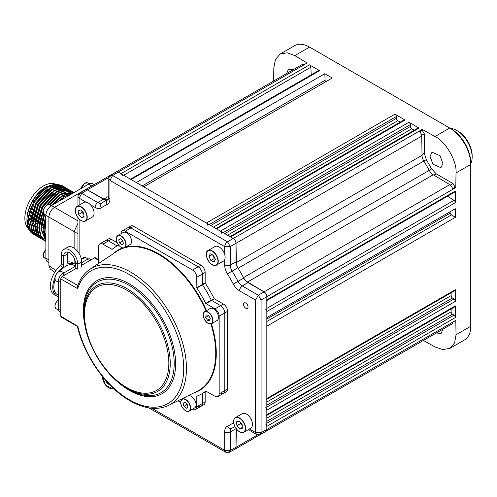 <?xml version="1.0" encoding="UTF-8"?>
<svg xmlns="http://www.w3.org/2000/svg" width="497" height="497" viewBox="0 0 497 497"><rect width="100%" height="100%" fill="white"/><g stroke="black" fill="none" stroke-linecap="round" stroke-linejoin="round"><path stroke-width="0.75" d="M286.57 73.556L288.465 69.176L293.1 69.785M442.883 163.532L440.926 167.682L432.912 164.209L430.054 156.375L432.011 152.231L440.025 155.698L442.883 163.532M442.877 329.194L441.081 333.518L436.341 332.971M265.64 431.458A3.964 2.286 -120 0 0 266.007 431.315L451.705 324.1A3.964 2.286 -120 0 0 452.531 322.286L455.811 320.391L456.029 334.773L470.746 326.274L470.746 164.439A29.733 17.165 -120 0 0 449.723 128.027L309.569 47.109A29.733 17.165 -120 0 0 294.709 45.637L280.134 54.049L275.413 59.603L273.828 67.747L273.636 81.023M454.904 320.913L452.525 322.485M423.388 340.451L434.993 346.918L442.846 349.615L450.015 348.298L454.662 342.793L456.029 334.773M450.015 348.298L464.589 339.886A29.733 17.165 -120 0 0 470.746 326.274M234.857 449.232A3.964 2.286 -120 0 0 235.218 449.089L420.922 341.874A3.964 2.286 -120 0 0 420.953 341.855M235.218 449.089A3.964 2.286 -120 0 0 236.038 447.331L236.323 428.849M266.007 431.315A3.964 2.286 -120 0 0 266.827 429.501L266.827 426.376A1.982 1.143 -120 0 0 265.497 423.997M451.127 308.972L451.127 311.793A1.982 1.143 -120 0 0 452.456 314.172L454.003 315.16A1.982 1.143 60 0 1 455.333 317.546L455.333 305.872A1.982 1.143 60 0 1 454.923 306.779L266.827 415.374M266.417 415.616A1.982 1.143 -120 0 0 266.827 414.709L266.827 410.193A1.982 1.143 -120 0 0 265.497 407.813M451.127 292.789L451.127 295.609A1.982 1.143 -120 0 0 452.456 297.989L454.003 298.977A1.982 1.143 60 0 1 455.333 301.362L455.333 289.689A1.982 1.143 60 0 1 454.923 290.596L266.827 399.19M266.417 399.433A1.982 1.143 -120 0 0 266.827 398.526L266.827 326.181L455.333 217.344L455.333 208.746L266.827 317.577L266.827 311.532A1.982 1.143 -120 0 0 265.497 309.146M449.891 211.884A130.32 75.24 60 0 1 450.245 213.138A1.982 1.143 -120 0 0 451.481 214.89L455.333 217.344M447.542 196.191L454.003 200.316A1.982 1.143 60 0 1 455.333 202.695L455.333 191.028A1.982 1.143 60 0 1 454.923 191.935L266.827 300.53M266.417 300.766A1.982 1.143 -120 0 0 266.827 299.859L266.827 296.684A3.964 2.286 -120 0 0 264.069 291.857L247.549 281.985A7.927 4.579 60 0 1 243.524 277.575A130.32 75.24 -120 0 0 238.138 268.237A7.927 4.579 60 0 1 236.33 262.546L236.038 243.306A3.964 2.286 -120 0 0 233.236 238.504L230.533 236.945A1.982 1.143 -120 0 0 229.546 236.845M229.956 236.609L418.052 128.015A1.982 1.143 60 0 1 419.039 128.114L408.932 122.274A1.982 1.143 60 0 1 410.329 124.617L410.41 126.449A1.982 1.143 -120 0 0 411.814 128.791L414.256 130.202M221.824 233.453A1.982 1.143 -120 0 0 220.426 231.111L216.518 228.85A1.982 1.143 -120 0 0 215.53 228.757M215.94 228.521L404.036 119.92A1.982 1.143 60 0 1 405.024 120.019L394.916 114.186A1.982 1.143 60 0 1 396.314 116.528L396.395 118.361A1.982 1.143 -120 0 0 397.799 120.703L400.24 122.113M207.808 225.358A1.982 1.143 -120 0 0 206.41 223.016L143.757 186.847L332.263 78.01L324.814 73.711L325.106 80.303A1.982 1.143 -120 0 0 325.659 81.825M130.494 179.187L318.589 70.593A1.982 1.143 60 0 1 319.577 70.686L131.071 179.523L136.308 182.548L324.814 73.711M319.577 70.686L309.469 64.852A1.982 1.143 60 0 1 310.873 67.194L311.209 74.848M131.071 179.523A1.982 1.143 -120 0 0 130.084 179.423M122.368 176.025A1.982 1.143 -120 0 0 120.964 173.683L118.211 172.099A3.964 2.286 -120 0 0 116.23 171.9A3.964 2.286 -120 0 0 115.925 172.142M303.742 64.79L306.276 63.523M309.569 47.109L294.839 55.614L307.183 62.995L303.915 64.883A3.964 2.286 -120 0 0 301.934 64.685L116.23 171.9M294.839 55.614L287.21 52.788L280.134 54.049M455.792 187.58L456.016 172.944C457.159 161.363 445.604 141.328 435.005 136.526L422.226 129.394L422.214 130.208L424.314 133.811L424.314 153.219L426.302 159.649L431.644 168.912L436.217 173.851L453.016 183.561L455.078 187.183L455.792 187.58L452.531 189.469A3.964 2.286 -120 0 0 449.773 184.642L433.254 174.77A7.927 4.579 60 0 1 429.228 170.359A130.32 75.24 -120 0 0 423.842 161.022A7.927 4.579 60 0 1 422.034 155.331L421.742 136.091A3.964 2.286 -120 0 0 418.94 131.289L422.226 129.394M419.567 131.736L422.214 130.208M452.456 188.698L455.078 187.183M108.526 198.887A130.32 75.24 -120 0 0 107.924 199.285A7.927 4.579 60 0 1 107.768 199.384M107.309 199.595A7.927 4.579 60 0 1 103.898 199.048L87.379 189.842A3.964 2.286 -120 0 0 85.447 189.674A3.964 2.286 -120 0 0 85.142 189.916M456.016 172.944L470.746 164.439L470.746 162.817A27.751 16.022 60 0 0 451.127 128.835L449.723 128.027L451.127 128.835L449.723 128.027L435.005 136.526M74.121 263.677L74.121 257.943M74.121 248.146L74.121 231.596L48.886 217.027C49.24 212.921 51.11 209.691 54.484 207.33L98.002 182.43M54.813 272.257L50.321 269.094L48.886 265.597L48.886 217.027L45.873 215.294L45.873 258.179A7.927 4.579 120 0 0 47.513 261.813L48.886 262.602M77.954 223.24L74.121 231.596L77.954 233.807M73.693 192.761L62.429 195.321L51.756 205.429M45.873 216.033L42.984 230.217L45.873 240.355M45.873 239.33L43.866 230.726L45.873 218.55M53.384 204.484L62.951 195.619L73.426 192.917M71.848 193.824L64.535 196.532L57.559 202.074M45.873 222.699L44.724 231.223L45.873 238.187M62.864 186.071L61.547 185.257L55.229 184.083L47.718 186.822C37.182 192.811 27.838 209.442 28.267 221.718L29.919 229.744L34.38 234.801L35.716 235.522M62.094 185.574L55.745 184.393L48.234 187.127L34.374 202.186L28.789 222.022L30.441 230.043L34.902 235.1M64.964 187.282L63.678 186.487L57.329 185.306L49.818 188.04L35.958 203.099L30.373 222.936L32.025 230.956L36.486 236.019L37.815 236.734M64.194 186.785L57.851 185.605L50.34 188.338L36.48 203.397L30.889 223.234L32.541 231.26L37.002 236.317M67.07 188.5L65.778 187.704L59.435 186.518L51.918 189.251L38.064 204.31L32.473 224.147L34.125 232.174L38.586 237.231L39.922 237.951M66.3 188.003L59.951 186.816L52.44 189.55L38.58 204.609L32.995 224.445L34.647 232.472L39.108 237.529M69.17 189.711L67.884 188.916L61.535 187.736L54.024 190.469L40.164 205.528L34.579 225.365L36.231 233.385L40.692 238.442L42.021 239.163M68.4 189.214L62.05 188.034L54.54 190.767L40.679 205.826L35.094 225.663L36.747 233.683L41.208 238.74M71.27 190.929L69.984 190.127L63.635 188.947L56.124 191.68L42.264 206.74L36.679 226.576L38.331 234.596L42.792 239.66L44.121 240.374M70.506 190.432L64.156 189.245L56.646 191.979L42.785 207.038L37.2 226.874L38.847 234.901L43.307 239.958M73.376 192.14L72.09 191.345L65.741 190.158L58.23 192.892L45.109 206.671M43.531 209.51L38.778 227.788L40.431 235.814L44.892 240.871L45.873 241.418M72.605 191.643L66.256 190.463L58.745 193.19L46.761 205.174M43.152 211.66L39.3 228.092L40.953 236.112L45.413 241.169M74.115 192.513L67.791 191.382L60.33 194.11L49.365 204.609M44.084 214.052L40.884 229.005L45.873 241.331M74.09 192.532L60.845 194.408L49.917 204.863M44.593 214.375L41.4 229.303L45.873 241.2M32.957 233.975L33.61 234.311A28.242 16.308 -60 0 1 32.957 233.975C29.031 231.571 27.031 227.166 26.95 220.767C26.695 208.69 35.989 192.389 46.42 186.655L55.31 184.076A26.26 15.165 -60 0 0 35.548 192.532A26.26 15.165 -60 0 0 24.85 218.127A26.26 15.165 -60 0 0 28.447 228.738M40.953 238.591L41.779 238.982M26.95 220.767L26.95 219.345A26.26 15.165 -60 0 1 45.525 187.176L46.42 186.661L46.749 187.499M56.776 185.064A26.26 15.165 -60 0 1 57.441 185.294M59.155 186.934A26.26 15.165 -60 0 1 59.901 188.015M60.33 188.773A26.26 15.165 -60 0 1 60.702 189.581M43.077 227.477L41.499 226.564M36.772 223.836L35.188 222.923M32.566 221.407L30.988 220.494M27.031 218.699A23.291 13.444 120 0 0 28.391 223.849M93.958 184.542L92.585 183.747A7.927 4.579 120 0 0 88.621 184.145L51.477 205.584A7.927 4.579 120 0 0 45.873 215.294M63.566 197.21L62.951 195.619M45.873 238.225L45.873 221.699M56.95 202.428L62.262 198.011M32.777 219.227L32.491 219.059A1.982 1.143 -0 0 0 31.174 218.723M43.289 225.296L41.742 224.402M37.02 221.674L35.436 220.761M31.268 218.071L32.852 218.984M35.473 220.494L37.058 221.407M41.779 224.135L43.363 225.054M53.055 186.425A23.291 13.444 120 0 0 50.147 186.164M31.783 230.975A26.26 15.165 -60 0 1 30.261 229.651M29.472 228.67A26.26 15.165 -60 0 1 26.962 220.034M49.166 186.592L57.882 185.257M44.742 238.461L41.406 229.595M61.671 193.936L70.332 192.55M57.466 191.507L66.132 190.121M68.611 191.084L68.965 191.295M69.617 191.761L70.481 192.538M70.779 192.855L71.239 193.414M38.437 234.814L35.101 225.949M55.366 190.295L64.026 188.91M64.995 189.177L66.511 189.866M53.266 189.077L61.926 187.698M51.16 187.866L59.826 186.481M60.789 186.754L62.305 187.437M43.164 226.607L45.873 215.456M51.297 205.659L60.187 196.812M41.058 225.389L43.91 213.896M49.122 204.553L58.087 195.601M38.959 224.178L44.158 207.833L55.981 194.383M36.853 222.96L42.052 206.615L53.881 193.171M71.146 193.569L71.363 193.898M34.753 221.749L39.953 205.404L51.775 191.954M32.653 220.538L37.847 204.192L49.675 190.742M56.677 187.568L62.262 187.673M63.057 187.959L64.057 188.45M30.547 219.32L35.747 202.975L47.575 189.531M54.577 186.35L60.156 186.456M60.957 186.748L61.957 187.239M28.447 218.108L33.647 201.763L45.469 188.313M458.135 131.264L456.731 130.456L458.135 131.264A19.818 11.443 60 0 1 472.15 155.536L472.15 157.158A21.806 12.587 -120 0 0 456.731 130.456L456.731 130.456A21.806 12.587 -120 0 0 450.313 128.363M470.746 163.762A21.806 12.587 -120 0 0 472.15 157.158M245.804 308.227A3.168 1.833 -120 0 0 247.388 308.382A3.168 1.833 -120 0 0 247.873 305.841A3.168 1.833 -120 0 0 245.804 303.052A3.168 1.833 -120 0 0 244.213 302.89A3.168 1.833 -120 0 0 243.729 305.431A3.168 1.833 -120 0 0 245.804 308.227M198.148 405.981A5.945 3.436 -120 0 0 201.123 406.273A5.945 3.436 -120 0 0 202.354 403.552L202.354 393.537L202.354 403.552A5.945 3.436 60 0 1 201.123 406.273L203.925 404.651A5.945 3.436 60 0 0 205.155 401.93L205.155 391.916M220.575 393.028A5.945 3.436 -120 0 0 223.544 393.326A5.945 3.436 -120 0 0 224.781 390.605L224.781 312.924A5.945 3.436 -120 0 0 220.575 305.636L211.331 300.182A85.229 49.209 -120 0 0 202.459 284.812L196.849 288.049L196.75 277.32A5.945 3.436 -120 0 0 192.544 270.033L125.269 231.192A5.945 3.436 -120 0 0 122.299 230.9A5.945 3.436 -120 0 0 121.063 233.621L121.063 233.702M214.971 308.873L220.575 305.636A5.945 3.436 60 0 1 224.781 312.924L224.781 390.605L227.583 388.983A5.945 3.436 60 0 1 226.352 391.704L217.941 396.563A5.945 3.436 -120 0 0 219.171 393.841L219.171 316.16A5.945 3.436 -120 0 0 214.971 308.873L205.727 303.418A85.229 49.209 -120 0 0 196.849 288.049M227.583 388.983L227.583 311.302L219.171 316.16M205.727 303.418L211.331 300.182L220.575 305.636L223.377 304.021A5.945 3.436 60 0 1 227.583 311.302M223.377 304.021L214.356 298.809L205.944 303.667M214.139 298.567A85.229 49.209 -120 0 0 205.261 283.191L202.459 284.812A85.229 49.209 -120 0 1 211.331 300.182L214.356 298.809M196.75 287.738L202.354 284.501L202.354 274.083A5.945 3.436 -120 0 0 198.148 266.796L130.879 227.961A5.945 3.436 -120 0 0 127.903 227.663A5.945 3.436 60 0 1 130.879 227.961L198.148 266.796A5.945 3.436 60 0 1 202.354 274.083L196.75 277.32M202.354 284.501L205.155 282.88L205.155 272.462L202.354 274.083L202.459 284.812M192.544 270.033L200.956 265.181A5.945 3.436 60 0 1 205.155 272.462M200.956 265.181L133.681 226.34L125.269 231.192M122.299 230.9L130.705 226.048A5.945 3.436 60 0 1 133.681 226.34M99.872 243.847L108.284 238.995A5.945 3.436 60 0 1 111.253 239.287L108.452 240.908L117.124 245.916L108.452 240.908A5.945 3.436 -120 0 0 105.476 240.61A5.945 3.436 60 0 1 108.452 240.908L102.848 244.145A5.945 3.436 -120 0 0 99.872 243.847A5.945 3.436 -120 0 0 98.642 246.568L98.642 263.435M117.155 242.698L111.253 239.287M109.905 177.062L110.651 175.342L116.255 171.943A3.964 2.286 60 0 1 118.261 172.124L233.186 238.479A3.964 2.286 60 0 1 235.994 243.331L235.994 261.882A7.927 4.579 -120 0 0 237.821 267.721A130.32 75.24 60 0 1 243.816 278.103A7.927 4.579 -120 0 0 247.953 282.607L264.025 291.882A3.964 2.286 60 0 1 266.827 296.74L266.827 429.445A3.964 2.286 60 0 1 265.982 431.272L260.235 434.428L258.365 434.21M235.994 428.402A7.927 4.579 -120 0 0 235.994 428.694L235.994 447.244A3.964 2.286 60 0 1 235.143 449.077L229.403 452.227L227.533 452.015M79.066 194.867L79.818 193.14L85.422 189.748A3.964 2.286 60 0 1 87.429 189.929L103.494 199.204A7.927 4.579 -120 0 0 106.917 199.831M205.155 282.88L205.261 283.191M78.296 330.02L78.65 331.263M85.863 202.08L79.116 198.191L77.954 196.489L77.954 205.901M79.116 205.23L79.116 198.191L81.775 193.308L97.841 202.583A8.07 4.659 -120 0 0 101.922 202.95A3.964 3.231 -124.6 0 1 102.053 202.869A130.183 75.159 60 0 1 104.184 201.49A130.183 75.159 60 0 1 108.042 199.409A8.07 4.659 -120 0 0 108.284 199.278L108.793 197.21A3.964 2.286 180 0 0 109.949 198.825A12.034 6.946 60 0 1 107.178 204.484A126.219 72.873 -120 0 0 101.369 207.833A12.034 6.946 60 0 1 95.082 207.411L90.398 204.702M77.954 196.489L77.954 196.489C78.091 194.992 78.712 193.873 79.818 193.14L81.775 193.308L87.429 189.929M224.681 254.414L224.681 246.624L109.949 180.386L108.793 178.684M109.949 198.825L109.949 180.386L112.608 175.503L227.533 241.859L230.235 246.543L230.235 265.094A8.07 4.659 -120 0 0 232.099 271.033A130.183 75.159 60 0 1 238.088 281.401A8.07 4.659 -120 0 0 242.3 285.986L258.365 295.261L255.514 300.033L239.548 290.813A12.034 6.946 60 0 1 233.261 283.98A126.219 72.873 -120 0 0 227.458 273.922A12.034 6.946 60 0 1 224.681 265.063L224.681 259.651M108.793 197.21L108.793 178.69C108.924 177.187 109.545 176.068 110.651 175.342L112.608 175.503L118.261 172.124M235.994 243.331L230.235 246.543L224.681 246.624C224.961 244.481 225.911 242.89 227.533 241.859L233.186 238.479M264.025 291.882L258.365 295.261L261.074 299.946L255.514 300.033L255.514 432.508L261.074 432.651L260.235 434.428C259.502 435.012 258.223 434.993 256.402 434.366L248.258 429.663M256.409 434.366L255.514 432.508L249.419 428.992M234.944 426.625A130.183 75.159 60 0 1 234.354 426.954A130.183 75.159 60 0 1 232.099 428.11A3.964 3.231 -115.4 0 1 231.962 428.178A8.07 4.659 -120 0 0 231.956 428.178A8.07 4.659 -120 0 0 230.235 431.899L230.235 450.456L224.681 450.313L224.681 431.874A12.034 6.946 60 0 1 227.458 426.215A126.219 72.873 -120 0 0 233.261 422.866A12.034 6.946 60 0 1 233.689 422.612M235.994 447.244L230.235 450.456L229.403 452.227C228.67 452.817 227.39 452.792 225.57 452.164L224.681 450.313L151.815 408.242M129.065 389.555L127.083 388.412C103.892 375.651 83.378 340.128 83.925 313.663A61.032 35.237 60 0 1 127.083 288.745A61.032 35.237 60 0 1 170.241 363.493A61.032 35.237 60 0 1 127.083 388.412L129.065 389.555A63.84 36.859 -120 0 0 174.205 363.493A63.84 36.859 -120 0 0 129.065 285.309A63.84 36.859 -120 0 0 83.925 311.37L83.937 312.532M77.228 326.312L61.212 317.067A1.982 1.143 -60 0 1 60.802 316.16L78.054 326.423M118.677 245.164A85.229 49.209 -120 0 0 116.292 246.394A85.229 49.209 -120 0 0 112.086 249.357L102.848 244.145M192.476 409.174L192.544 409.211A5.945 3.436 -120 0 0 195.52 409.509A5.945 3.436 -120 0 0 196.75 406.788L196.831 396.184A85.229 49.209 -120 0 0 201.521 394.015A85.229 49.209 -120 0 0 205.727 391.052L214.971 396.264A5.945 3.436 -120 0 0 217.941 396.563M219.171 393.841L224.781 390.605A5.945 3.436 60 0 1 223.544 393.326M177.938 400.781L180.715 402.384M81.682 265.261L94.436 257.9A1.982 1.143 -60 0 1 95.43 257.8L98.642 259.658M60.802 316.16L60.802 278.935A1.982 1.143 -60 0 1 62.2 276.512L77.756 267.529M77.389 326.529C84.316 356.219 106.457 387.579 129.885 400.737C144.453 409.006 157.381 410.553 168.663 405.372A78.688 45.432 60 0 0 182.592 342.849A78.688 45.432 60 0 0 130.804 272.182A78.688 45.432 60 0 0 90.032 269.175C84.297 273.052 80.135 278.755 77.526 286.284L77.687 288.682L77.793 285.595M58.839 295.479L57.292 294.584A16.848 9.729 -60 0 1 53.8 286.875A16.848 9.729 -60 0 1 55.155 279.724M59.988 271.244A16.848 9.729 -60 0 1 74.14 265.404L75.376 266.119M75.376 264.435A18.333 10.586 120 0 0 74.885 264.118A18.333 10.586 120 0 0 68.754 263.69A1.982 1.143 -60 0 1 68.089 263.64A1.982 1.143 -60 0 1 67.679 262.733L67.679 253.861A8.219 4.746 60 0 1 67.915 252.091M58.286 272.021A18.333 10.586 120 0 1 62.678 267.193A1.982 1.143 120 0 0 63.753 265L63.753 256.123A8.219 4.746 -120 0 1 65.455 252.364A8.219 4.746 -120 0 1 74.42 258.589A8.219 4.746 60 0 1 75.376 262.832L75.041 269.094M54.943 277.885A18.333 10.586 120 0 0 56.546 295.87A18.333 10.586 120 0 0 58.839 296.653M81.682 266.964L81.682 261.944A11.586 6.691 60 0 0 80.334 255.961A11.586 6.691 -120 0 0 67.698 247.177L63.771 249.444A11.586 6.691 60 0 0 61.373 254.75L61.373 263.627A1.982 1.143 -60 0 1 60.299 265.82A18.333 10.586 -60 0 0 50.856 281.768A18.333 10.586 -60 0 0 54.167 294.497L56.546 295.87M77.756 269.225L77.756 264.211A11.586 6.691 -120 0 0 76.408 258.229A11.586 6.691 60 0 0 63.771 249.444M67.679 262.006A18.333 10.586 -60 0 1 72.5 262.739L74.885 264.118M91.299 259.714L90.205 259.08A5.548 3.206 120 0 0 87.429 259.353L81.682 262.671M75.376 266.311L62.479 273.76A5.548 3.206 120 0 0 58.559 280.557L58.559 309.364A5.548 3.206 120 0 0 59.708 311.905L60.802 312.532M58.559 297.709L58.839 297.368M180.846 401.296A6.939 4.007 60 0 1 182.206 399.079A6.939 4.007 60 0 1 187.953 401.383A6.939 4.007 60 0 1 190.506 408.882A6.939 4.007 60 0 1 189.146 411.094L194.613 407.938A6.939 4.007 -120 0 0 195.967 405.726A6.939 4.007 -120 0 0 193.724 398.606A6.939 4.007 -120 0 0 188.208 395.699M183.977 406.397L186.35 408.261L187.909 407.031L187.096 403.943L184.722 402.079L183.163 403.303L183.977 406.397L186.785 404.775L187.45 405.303M186.425 403.415L186.785 404.775M184.959 402.266L183.163 403.303M203.198 314.943A6.939 4.007 60 0 1 204.634 311.687C202.124 314.607 202.956 318.304 207.131 322.777L211.567 323.702L217.034 320.546A6.939 4.007 -120 0 0 218.245 315.552A6.939 4.007 -120 0 0 214.437 309.469A6.939 4.007 -120 0 0 210.101 308.531L204.634 311.687A6.939 4.007 60 0 1 208.97 312.625A6.939 4.007 60 0 1 212.784 318.707A6.939 4.007 60 0 1 211.567 323.702A6.939 4.007 60 0 1 208.032 323.317M208.541 315.52L210.181 318.415M209.802 320.64L210.231 318.142L208.386 315.284L206.118 314.918L205.69 317.409L207.535 320.267L209.802 320.64M210.119 318.776L207.535 320.267M208.498 315.788L205.69 317.409M116.379 237.839A6.939 4.007 60 0 1 117.739 235.628L116.323 237.914C115.217 242.573 121.659 249.941 124.672 247.643L130.139 244.487A6.939 4.007 -120 0 0 131.5 242.269A6.939 4.007 -120 0 0 128.947 234.77A6.939 4.007 -120 0 0 123.2 232.472L117.739 235.628A6.939 4.007 60 0 1 123.48 237.926A6.939 4.007 60 0 1 126.033 245.425A6.939 4.007 60 0 1 124.672 247.643A6.939 4.007 60 0 1 121.138 247.257M121.951 239.964L122.312 241.325L122.983 241.846M122.622 240.486L120.249 238.622L118.696 239.852L119.51 242.94L121.883 244.804L123.436 243.58L122.622 240.486M122.312 241.325L119.51 242.94M120.491 238.815L118.696 239.852M108.085 383.001L107.159 383.535L109.688 384.678M105.668 380.323L107.159 383.535M233.677 421.555A8.424 4.864 60 0 1 235.423 417.617C233.286 419.201 233.062 422.083 234.764 426.252C237.597 431.321 240.623 433.309 243.847 432.21L250.712 428.24A8.424 4.864 -120 0 0 251.308 419.661A8.424 4.864 -120 0 0 242.294 413.653L235.423 417.617A8.424 4.864 60 0 1 244.443 423.624A8.424 4.864 60 0 1 243.847 432.21A8.424 4.864 60 0 1 239.566 431.75M240.293 422.351L240.411 423.661L242.201 425.612M242.43 428.184L242.082 424.301L239.15 421.108L236.56 421.804L236.907 425.687L239.84 428.88L242.43 428.184M242.362 427.42L239.84 428.88M240.411 423.661L236.907 425.687M206.348 254.458A8.424 4.864 60 0 1 208.094 250.519C202.689 252.892 210.225 267.516 215.791 265.41L223.383 261.149A8.424 4.864 -120 0 0 223.693 251.985A8.424 4.864 -120 0 0 215.655 246.27A8.424 4.864 -120 0 0 214.959 246.555L208.094 250.519A8.424 4.864 60 0 1 208.79 250.233A8.424 4.864 60 0 1 216.829 255.949A8.424 4.864 60 0 1 216.518 265.112A8.424 4.864 60 0 1 215.822 265.398A8.424 4.864 60 0 1 212.238 264.652M212.697 254.911L214.375 258.521L215.133 258.862M213.462 255.253L210.268 253.812L208.976 256.458L210.871 260.54L214.058 261.981L215.356 259.341L213.462 255.253M214.375 258.521L210.871 260.54M212.113 254.644L208.976 256.458M75.308 210.361A8.424 4.864 60 0 1 77.047 206.423C74.91 208.007 74.693 210.883 76.389 215.058C79.222 220.128 82.254 222.109 85.472 221.01L92.343 217.046A8.424 4.864 -120 0 0 92.933 208.467A8.424 4.864 -120 0 0 83.918 202.459L77.047 206.423A8.424 4.864 60 0 1 86.068 212.43A8.424 4.864 60 0 1 85.472 221.01A8.424 4.864 60 0 1 81.191 220.556M81.918 211.157L82.036 212.468L83.831 214.418M78.184 210.61L78.532 214.493L81.471 217.68L84.061 216.99L83.713 213.101L80.775 209.914L78.184 210.61M82.036 212.468L78.532 214.493M83.993 216.226L81.471 217.68M236.038 447.331L257.701 434.825M266.827 429.501L452.531 322.286M266.827 423.227L454.003 315.16M455.333 317.546L266.827 426.376M452.456 314.172L266.827 421.35M266.827 418.201L451.127 311.793M266.827 414.709L455.333 305.872M266.827 398.526L455.333 289.689M451.481 214.89L266.827 321.497M266.827 319.037L450.245 213.138M266.827 308.382L454.003 200.316M455.333 202.695L266.827 311.532M266.827 299.859L455.333 191.028M224.781 233.627L410.41 126.449M410.329 124.617L223.153 232.683M411.814 128.791L227.508 235.199M419.039 128.114L230.533 236.945M220.426 231.111L408.932 122.274M405.024 120.019L216.518 228.85M397.799 120.703L213.493 227.11M210.765 225.532L396.395 118.361M396.314 116.528L209.138 224.594M206.41 223.016L394.916 114.186M142.167 185.928L325.106 80.303M310.873 67.194L123.691 175.261M120.964 173.683L309.469 64.852M264.069 291.857L449.773 184.642M452.531 189.469L266.827 296.684M433.254 174.77L247.549 281.985M243.524 277.575L429.228 170.359M423.842 161.022L238.138 268.237M236.33 262.546L422.034 155.331M421.742 136.091L236.038 243.306M233.236 238.504L418.94 131.289M303.915 64.883L118.211 172.099M421.667 135.339L424.314 133.811M422.021 154.542L424.314 153.219M423.86 161.059L426.302 159.649M429.209 170.322L431.644 168.912M433.931 175.174L436.217 173.851M450.388 185.083L453.016 183.561M455.333 301.362L266.827 410.193M266.827 407.043L454.003 298.977M452.456 297.989L266.827 405.167M266.827 402.011L451.127 295.609M103.898 199.048L108.793 196.222M109.036 177.342L87.379 189.842M48.886 265.597L55.95 270.573M54.484 207.33L77.954 220.879M81.154 188.456L84.67 183.281L87.634 182.939A5.448 3.15 120 0 0 84.77 183.294A5.25 3.032 -60 0 1 84.838 183.256M81.204 188.425A5.25 3.032 -60 0 1 84.633 183.374M84.77 183.294A5.448 3.15 120 0 0 81.241 188.4M88.621 184.145L91.634 185.884M54.49 207.324L51.477 205.584M48.886 259.925L45.873 258.179M43.208 211.654A5.25 3.032 -60 0 1 46.991 205.099M44.339 214.232L43.152 211.809C44.14 206.727 46.351 204.385 49.787 204.789A5.448 3.15 120 0 0 45.525 206.317A5.448 3.15 120 0 0 43.214 211.89A5.448 3.15 120 0 0 44.339 214.232L45.873 215.12M43.208 255.346A5.25 3.032 -60 0 1 45.873 249.618M45.873 249.662A5.448 3.15 120 0 0 44.339 257.924L43.245 254.327L45.873 249.556M196.75 406.788L205.155 401.93M79.116 219.003L79.116 253.588M95.082 207.411A3.964 2.286 -60 0 1 97.841 202.583L103.494 199.204M101.369 207.833A3.964 3.231 -124.6 0 1 101.928 202.95L108.539 198.85M107.178 204.484A3.964 3.231 -115.4 0 1 108.042 199.409L108.327 199.235M224.681 265.063A3.964 2.286 -0 0 0 230.235 265.094L235.994 261.882M227.458 273.922L237.821 267.721M233.261 283.98L243.816 278.103M239.548 290.813A3.964 2.286 -60 0 1 242.3 285.986L247.953 282.607M266.827 296.74L261.074 299.946L261.074 432.651L266.827 429.445M233.87 423.661A3.964 3.231 -124.6 0 1 233.261 422.866M234.944 426.631L231.962 428.178A3.964 3.231 -115.4 0 1 227.458 426.215M235.994 428.694L230.235 431.899A3.964 2.286 180 0 1 224.681 431.874M85.391 327.43A65.237 37.666 60 0 1 129.475 283.93A65.237 37.666 60 0 1 175.603 363.829A65.237 37.666 60 0 1 129.475 390.462A65.237 37.666 60 0 1 115.894 380.261M126.673 290.124A59.634 34.43 -120 0 0 84.502 314.471A59.634 34.43 -120 0 0 126.673 387.505A59.634 34.43 -120 0 0 168.837 363.158A59.634 34.43 -120 0 0 126.673 290.124M77.687 325.908L77.687 325.908A76.706 44.289 -120 0 0 129.475 399.83A76.706 44.289 -120 0 0 183.716 368.513A76.706 44.289 -120 0 0 129.475 274.568A76.706 44.289 -120 0 0 77.687 288.682L60.802 278.935M168.663 405.372L197.489 391.108A80.75 46.619 -120 0 0 210.902 323.969M206.013 310.892A80.75 46.619 -120 0 0 158.642 254.427A80.75 46.619 -120 0 0 116.801 251.339L90.032 269.175M125.847 246.966A81.148 46.848 60 0 1 158.91 253.948A81.148 46.848 60 0 1 206.479 310.625M211.411 323.789A81.148 46.848 60 0 1 193.724 392.972M113.297 253.669A81.148 46.848 60 0 1 122.66 247.916M111.868 249.351L112.614 248.922M197.489 395.935L196.75 396.37M98.642 260.329L94.436 257.9M62.2 276.512L77.799 285.514M67.679 253.861L63.753 256.123L61.373 254.75M62.678 267.193L60.299 265.82M63.753 265L61.373 263.627M81.682 261.944L77.756 264.211L75.376 262.832M76.283 268.38L75.376 267.852M67.716 263.093L68.754 263.69M89.814 260.732L87.429 259.353M64.722 275.052L62.479 273.76M60.802 310.656L58.559 309.364M60.802 281.849L58.559 280.557M81.346 259.08A5.25 3.032 -60 0 1 81.85 258.595M88.186 258.999L85.67 257.545A5.448 3.15 120 0 0 81.949 258.539A5.448 3.15 120 0 0 81.359 259.123M81.924 258.527A5.25 3.032 -60 0 1 82.875 257.856M55.111 279.482A5.448 3.15 120 0 0 56.111 280.904L55.055 279.413C53.825 275.847 59.149 269.536 61.56 271.468A5.448 3.15 120 0 0 56.913 273.443A5.448 3.15 120 0 0 55.111 279.482M54.981 278.326A5.25 3.032 -60 0 1 58.764 271.778M57.82 300.281A5.25 3.032 -60 0 1 58.559 299.734M58.559 299.747A5.448 3.15 120 0 0 57.845 300.294A5.448 3.15 120 0 0 55.117 305.015A5.448 3.15 120 0 0 56.111 308.743L58.634 310.196M54.981 306.164A5.25 3.032 -60 0 1 57.739 300.35M190.227 408.851A6.741 3.889 -120 0 0 186.381 400.24A6.741 3.889 -120 0 0 180.846 401.483A6.741 3.889 -120 0 0 184.691 410.093A6.741 3.889 -120 0 0 190.227 408.851M187.201 396.196L182.206 399.079L180.79 401.371C179.684 406.024 186.133 413.398 189.146 411.094A6.939 4.007 60 0 1 185.605 410.708M180.771 402.34A6.939 4.007 60 0 1 180.821 401.464M208.808 312.849A6.741 3.889 -120 0 0 203.273 314.092A6.741 3.889 -120 0 0 207.112 322.702A6.741 3.889 -120 0 0 212.648 321.46A6.741 3.889 -120 0 0 208.808 312.849M116.298 238.883A6.939 4.007 60 0 1 116.354 238.007M116.379 238.032A6.741 3.889 -120 0 0 120.218 246.642A6.741 3.889 -120 0 0 125.753 245.4A6.741 3.889 -120 0 0 121.914 236.789A6.741 3.889 -120 0 0 116.379 238.032M102.674 376.782A8.225 4.746 -120 0 0 105.526 385.007A8.225 4.746 -120 0 0 111.887 388.294A8.225 4.746 -120 0 0 112.862 387.822M113.018 387.971A8.424 4.864 60 0 1 112.807 388.107A8.424 4.864 60 0 1 112.111 388.393M112.042 388.412A8.424 4.864 60 0 1 108.52 387.648M102.637 377.453A8.424 4.864 60 0 1 102.662 376.769M244.189 423.736A8.225 4.746 -120 0 0 236.063 417.592A8.225 4.746 -120 0 0 234.801 426.252A8.225 4.746 -120 0 0 242.934 432.396A8.225 4.746 -120 0 0 244.189 423.736M208.728 250.494A8.225 4.746 -120 0 0 207.473 259.154A8.225 4.746 -120 0 0 215.599 265.299A8.225 4.746 -120 0 0 216.86 256.638A8.225 4.746 -120 0 0 208.728 250.494M76.426 215.058A8.225 4.746 -120 0 0 84.558 221.202A8.225 4.746 -120 0 0 85.813 212.542A8.225 4.746 -120 0 0 77.687 206.398A8.225 4.746 -120 0 0 76.426 215.058M85.447 189.674L116.205 171.919M89.193 183.847L87.634 182.939M43.382 234.28L42.121 233.547M37.076 230.639L35.815 229.906M66.026 193.563L64.703 192.805M55.515 187.499L55.068 187.239M51.328 205.677L49.787 204.789M45.904 258.831L44.339 257.924M77.954 217.667L77.954 251.861M77.954 328.759L77.954 329.132M148.839 407.863L225.57 452.164M83.925 313.663L83.925 311.37M118.603 245.064L116.292 246.394M206.292 391.257L201.521 394.015M201.123 406.273L195.52 409.509M81.34 259.03L85.67 257.545M58.559 282.315L56.111 280.904M64.007 272.878L61.56 271.468M56.111 308.743C54.167 306.661 54.713 303.841 57.751 300.281L58.559 299.672M102.612 376.714L105.569 385.119L112.08 388.406L113.03 387.977"/></g></svg>
